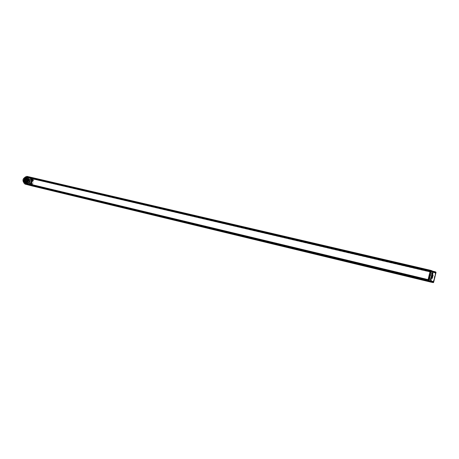 <?xml version="1.0" encoding="UTF-8"?>
<svg xmlns="http://www.w3.org/2000/svg" width="459" height="459" viewBox="0 0 459 459"><rect width="100%" height="100%" fill="white"/><g stroke="black" fill="none" stroke-linecap="round" stroke-linejoin="round"><path stroke-width="0.34" stroke-dasharray="2.29 1.72" d="M435.625 272.669L34.006 178.849L34.574 179.004L34.006 178.849L32.348 185.43L433.577 281.969M436.044 272.33L435.838 271.998L435.798 272.6L433.715 271.871L433.244 271.28L433.715 271.871L34.683 178.683L34.574 179.004L435.648 272.594M30.937 185.092L32.589 178.517L34.006 178.849L32.348 185.43L30.937 185.092L31.453 185.224L31.034 185.12L32.371 180.416L31.585 180.226L31.872 180.295L31.143 183.198L30.856 183.13L31.591 180.226L32.308 180.318L32.761 178.499L34.695 178.758L31.551 177.782L34.683 178.683L32.302 178.413L30.627 185.08L32.864 185.912L29.669 185.258L31.31 185.723L29.571 185.103L29.577 184.713L30.191 185.201M433.095 271.435L33.358 178.241L433.124 271.252L27.311 176.451M33.358 178.241L33.387 178.62L433.112 271.963L31.327 178.058L432.235 271.648L432.395 271.171L432.258 271.458L433.944 272.17M27.379 176.468L31.522 177.599L31.321 177.92M430.083 271.498L430.089 272.038L26.731 177.622L27.115 177.323M26.731 177.622L430.077 272.003L430.054 271.521M26.553 177.22L26.697 177.587M25.061 183.147L25.36 182.894L428.293 279.462L428.293 279.967L428.299 279.451L428.976 279.6M25.589 183.296L25.36 182.894M31.47 185.74L31.7 185.321L29.634 184.788L29.588 185.287M32.509 178.322L30.701 185.103L32.91 185.855L433.187 282.228L431.093 282.176L32.572 186.044L32.956 185.666L431.276 281.918L431.374 281.453L433.68 282.113L433.267 282.641L431.104 282.165L431.374 281.453L31.04 185.126L31.47 183.376M433.365 272.141L431.133 281.378L433.365 272.141M429.945 281.109L29.634 184.788L429.945 281.109M29.663 185.166L429.813 281.792L429.888 281.287L430.553 281.459L430.376 281.912M428.046 279.921L428.27 279.491M430.341 271.573L430.089 272.055L430.335 271.567M31.522 177.599L432.98 271.126L31.528 177.742M29.801 185.338L29.898 184.879L31.855 185.384L31.344 185.711L31.642 185.327L29.686 184.822L29.783 185.333M33.243 178.075L33.622 178.511L31.602 178.103L31.734 177.656L31.384 178.058L33.335 178.585L33.22 178.063L33.409 178.465M32.377 178.431L32.136 177.943L34.465 178.402L433.68 271.441L34.683 178.683L435.585 272.256L435.855 272.021M30.575 178.924L30.535 178.912C28.739 179.125 28.01 180.37 28.355 182.648L29.405 183.663C31.201 183.457 31.929 182.212 31.591 179.939L30.575 178.924M31.453 185.224L33.105 178.66L32.589 178.517M33.105 178.66L32.681 178.557L33.157 178.081L26.725 176.44M32.761 178.499L33.18 178.098L31.545 177.782L30.891 178.402L26.427 177.197L24.993 183.457L29.577 184.713M32.015 180.33L31.533 183.393M32.096 180.267L31.568 180.221L30.891 183.221L31.321 183.342L30.891 183.221L31.252 183.227L31.981 180.318L32.371 180.416M25.647 176.772L31.069 178.258L31.551 177.782L33.209 178.103L26.84 176.359M32.784 178.499L27.047 177.025L25.893 177.994L26.983 176.996L32.876 178.448M25.348 184.179L31.241 185.706L31.109 185.155L25.429 183.686L24.838 182.171L25.325 183.583M25.044 180.938L24.476 183.084M26.008 177.008L26.725 176.497M31.241 185.706L29.525 185.057L29.468 184.604L31.074 185.069L25.429 183.686M30.701 185.103L30.196 185.172L31.975 178.098M29.187 179.371C29.525 181.644 28.797 182.877 27.001 183.084L25.951 182.074C25.601 179.802 26.324 178.557 28.125 178.35L29.187 179.371M24.516 183.021L24.861 183.893L31.189 185.562L31.166 185.224L31.304 185.717M24.218 178.861L24.579 177.713L25.532 176.927L26.702 177.054M23.966 183.049L23.541 181.844L23.765 180.657M24.063 183.221L25.021 183.267L24.006 183.158M29.382 184.398L24.906 183.233L26.702 177.036M25.073 178.809C25.945 179.853 25.756 180.628 24.499 181.133L24.488 181.127C23.61 180.089 23.799 179.314 25.05 178.809L25.05 178.809C23.799 179.314 23.61 180.089 24.488 181.127L24.499 181.133C25.756 180.628 25.945 179.853 25.073 178.809M24.671 181.173L24.671 181.173C25.928 180.668 26.117 179.894 25.239 178.849L25.222 178.849C23.966 179.354 23.776 180.129 24.66 181.167L24.66 181.167C23.776 180.129 23.966 179.354 25.222 178.849L25.239 178.849C26.083 179.664 25.985 180.439 24.935 181.179M24.706 180.972C23.971 180.106 24.132 179.463 25.176 179.039L25.193 179.044C25.922 179.911 25.761 180.559 24.717 180.978L24.717 180.978C25.761 180.559 25.922 179.911 25.193 179.044L25.176 179.039C24.132 179.463 23.971 180.106 24.706 180.972M25.279 179.067L25.262 179.062C24.218 179.486 24.057 180.129 24.792 180.995L24.803 180.995C25.847 180.576 26.008 179.934 25.279 179.067L26.754 179.412C27.483 180.284 27.322 180.926 26.278 181.351L26.266 181.345C25.538 180.479 25.693 179.83 26.737 179.412M30.288 184.088L29.887 184.501L30.283 184.082L29.531 183.887L29.766 184.495L30.283 184.082C29.801 184.799 29.508 184.725 29.41 183.858L30.661 178.89C31.155 178.178 31.447 178.258 31.539 179.125L31.275 178.505L30.782 178.918L31.533 179.119L30.283 184.082L31.539 179.125L31.373 178.551L30.265 184.076L31.539 179.125M29.898 184.874L31.855 185.384L31.373 185.694M33.277 178.132L33.553 178.631L31.384 178.058M31.281 183.256L30.833 183.124L31.568 180.221L32.337 180.324L32.681 178.557M25.629 178.677L26.76 178.93L26.943 179.383L27.219 178.287L27.638 178.402L26.794 178.19L27.219 178.287L27.385 177.604L26.479 177.392L31.975 178.884L32.187 179.429L31.011 184.093L30.575 184.466L25.061 183.032L25.469 181.638L26.461 181.873L25.48 181.575C26.542 180.898 26.765 179.997 26.157 178.878L25.733 178.781C26.341 179.899 26.117 180.794 25.056 181.471L24.918 181.506M27.385 177.604L31.551 178.781L32.187 179.429M31.011 184.093L30.151 184.363L24.482 182.889L25.968 183.244L25.113 183.043L25.48 181.575M30.592 183.99L31.763 179.331M26.731 178.218L26.542 178.993L26.725 178.218L27.156 178.322L26.966 179.09L27.161 178.322M25.859 181.689L25.67 182.458L25.859 181.689L26.283 181.787L26.094 182.562L26.283 181.787M27.615 182.929C26.048 181.07 26.387 179.681 28.624 178.769L28.659 178.781C30.214 180.645 29.875 182.028 27.638 182.934L28.062 183.032C30.3 182.131 30.638 180.748 29.083 178.878L29.049 178.872C26.811 179.785 26.473 181.167 28.039 183.026L28.062 183.032M30.587 179.257L30.392 180.026L30.581 179.257L31.005 179.354L30.816 180.123L31.011 179.36M29.72 182.705L29.525 183.468L29.715 182.699L30.139 182.802L29.95 183.571L30.145 182.802M26.794 178.19L26.972 177.49M27.638 178.402L27.362 179.498L26.943 179.383M26.163 178.803L27.173 179.044L27.362 179.498M26.76 178.93L27.173 179.044M26.461 181.873L26.846 181.557L26.427 181.448L26.152 182.544L26.565 182.653L25.721 182.441L26.152 182.544M26.043 181.764L26.427 181.448M26.846 181.557L26.565 182.653M25.721 182.441L25.549 183.135M26.14 182.55L25.968 183.244M23.535 182.039L24.184 182.412C25.985 182.206 26.714 180.972 26.37 178.706L25.302 177.685L24.516 177.742M31.591 179.939C31.929 182.212 31.201 183.457 29.405 183.663L28.355 182.648C28.01 180.37 28.739 179.125 30.535 178.912L31.591 179.939M23.375 179.945L23.868 182.005C25.216 182.705 26.129 182.103 26.611 180.192L26.197 178.465C25.084 177.478 24.143 177.972 23.375 179.945L24.579 182.407L26.41 181.494L26.903 179.343L25.796 177.903C24.815 177.811 24.115 178.425 23.702 179.756C24.402 178.109 25.262 177.788 26.255 178.798L26.433 180.49L25.532 181.844C24.161 182.298 23.541 181.603 23.684 179.762C23.484 181.179 23.868 182.085 24.861 182.47L26.685 181.569L27.104 180.651L27.184 179.406L26.077 177.972C25.096 177.874 24.396 178.494 23.988 179.825C23.765 181.248 24.149 182.148 25.142 182.539L26.966 181.638L27.385 180.72L27.46 179.469L26.364 178.035C25.377 177.943 24.677 178.562 24.27 179.888L24.184 180.617L25.429 182.607L27.242 181.707L27.741 179.526L26.645 178.103C25.658 178.006 24.964 178.626 24.551 179.957C24.327 181.38 24.711 182.286 25.71 182.676L27.523 181.781L27.947 180.852L28.022 179.589L26.926 178.167C25.939 178.075 25.245 178.694 24.832 180.026C24.608 181.448 24.993 182.355 25.991 182.739L27.798 181.85L28.229 180.921L28.303 179.653L27.207 178.235C26.226 178.144 25.526 178.758 25.113 180.089C24.889 181.517 25.279 182.418 26.272 182.808L28.079 181.919L28.51 180.989L28.584 179.716L27.488 178.304C26.507 178.207 25.807 178.826 25.394 180.157L26.1 179.148L27.724 178.356C28.676 178.735 29.015 179.63 28.745 181.041C28.286 182.366 27.54 182.975 26.507 182.866L25.291 181.23L25.348 180.146L25.819 179.085L27.442 178.293C28.395 178.671 28.739 179.567 28.464 180.978C28.005 182.298 27.259 182.906 26.226 182.797L25.01 181.156L25.067 180.077L25.532 179.021L27.161 178.224C28.114 178.603 28.452 179.498 28.183 180.909C27.724 182.229 26.978 182.837 25.945 182.728L24.723 181.087L24.786 180.014L25.245 178.958L26.88 178.161C27.833 178.534 28.171 179.429 27.901 180.84C27.448 182.154 26.702 182.762 25.664 182.665L24.442 181.012L24.505 179.945L24.958 178.901L26.599 178.092C27.546 178.471 27.89 179.366 27.615 180.777C27.161 182.097 26.415 182.705 25.377 182.596L24.161 180.938L24.224 179.876L24.677 178.838L26.312 178.029C27.265 178.402 27.609 179.297 27.333 180.708C26.88 182.028 26.134 182.636 25.096 182.527L23.879 180.863L23.937 179.813L24.39 178.775L26.031 177.96C26.983 178.339 27.328 179.234 27.052 180.645C26.599 181.965 25.853 182.567 24.815 182.458L23.593 180.794L23.656 179.744L24.109 178.712L25.75 177.891C26.702 178.27 27.047 179.165 26.771 180.576C26.318 181.896 25.572 182.498 24.534 182.395L23.868 182.005M26.611 180.192L25.612 178.063L24.115 178.809L23.644 180.714L24.769 182.246C27.07 181.334 27.448 179.962 25.893 178.132L24.396 178.872L23.925 180.783L25.05 182.315C27.351 181.397 27.729 180.026 26.174 178.195L24.683 178.93L24.207 180.857L25.331 182.378C27.632 181.466 28.01 180.094 26.456 178.264L24.964 178.999L24.47 180.622L25.612 182.447C27.913 181.534 28.292 180.157 26.737 178.327L25.251 179.056L24.775 181.001L25.893 182.516C28.2 181.598 28.573 180.226 27.018 178.396L25.538 179.119L25.056 181.076L26.174 182.584C28.481 181.666 28.854 180.289 27.299 178.459L25.819 179.182L25.337 181.144L26.456 182.648C28.762 181.735 29.135 180.358 27.586 178.528L26.106 179.245L25.629 180.215L25.847 182.286L26.748 183.003C27.798 183.112 28.544 182.475 28.992 181.104C29.25 179.664 28.883 178.735 27.901 178.316L26.731 178.545L25.629 180.209L25.847 182.286M25.698 179.968L26.697 178.597L27.827 178.385C28.779 178.786 29.129 179.681 28.883 181.076C28.447 182.401 27.724 183.015 26.714 182.917L25.836 182.217M26.197 178.465L25.566 178.052C23.363 178.993 23.082 180.381 24.723 182.234L26.404 181.397L26.851 179.429L25.853 178.121C23.644 179.056 23.363 180.45 25.004 182.303L26.685 181.471L27.133 179.492L26.134 178.184C23.925 179.125 23.644 180.519 25.285 182.372L26.961 181.54L27.414 179.549L26.415 178.253C25.268 178.23 24.608 179.016 24.43 180.611L25.566 182.435L27.242 181.609L27.695 179.612L26.697 178.316C24.493 179.257 24.212 180.651 25.853 182.504L27.517 181.684L27.976 179.676L26.978 178.385C24.775 179.326 24.493 180.72 26.134 182.573L27.798 181.753L28.257 179.739L27.259 178.453C25.056 179.394 24.775 180.789 26.415 182.642L28.079 181.821L28.538 179.802L27.54 178.517L25.635 180.215M27.574 183.204C25.807 181.104 26.186 179.538 28.71 178.505L28.751 178.517C30.512 180.628 30.128 182.189 27.597 183.21L27.574 183.204M29.646 181.253C29.875 179.951 29.542 179.125 28.653 178.775L26.674 180.462C26.444 181.764 26.777 182.59 27.666 182.94L29.646 181.253M27.379 180.634L29.359 178.941C30.248 179.291 30.581 180.117 30.351 181.42L28.372 183.107C27.483 182.757 27.156 181.93 27.379 180.634M30.346 181.42C30.506 179.435 29.846 178.677 28.366 179.153L27.385 180.634L27.58 182.475C28.659 183.554 29.577 183.204 30.346 181.42M30.013 181.334L29.135 179.148L28.257 179.326L27.385 180.639L27.557 182.269L28.257 182.825L30.013 181.334M26.433 180.485L25.572 181.787L24.677 181.971L23.793 179.785L25.549 178.304L26.261 178.867L26.433 180.485M26.392 180.846L26.628 179.917L26.392 180.846L24.66 180.433L24.889 179.503L24.666 180.433M24.889 179.503L26.622 179.917M431.712 281.447L31.229 185.109L32.859 178.631L435.465 272.703L433.262 281.82L431.758 281.459M31.229 185.109L31.774 185.252L33.404 178.781L435.694 272.784L433.416 281.872M32.859 178.631L33.404 178.781M433.399 281.866L431.764 281.476M431.678 281.453L31.774 185.252M430.754 272.221L430.077 272.015L430.829 272.21M428.035 279.887L428.299 279.451M430.439 281.734L429.882 281.287L29.56 184.908M429.492 277.718L430.324 274.258M430.548 273.931L430.731 276.261L429.532 278.131M433.841 272.135L433.061 271.98M434.03 272.204L435.247 272.64L433.887 272.221M31.327 178.058L432.889 271.762M433.267 282.641L433.663 281.992M432.074 274.803L430.393 274.413L429.618 277.672L430.393 274.413L433.095 275.05M429.876 276.588L430.14 275.498L429.876 276.588L429.486 276.484L429.744 275.411L429.492 276.484M429.119 275.784L429.079 278.223L430.112 276.111L430.163 273.679L429.119 275.784M429.744 275.411L430.14 275.498M432.653 274.941L431.873 278.211L432.653 274.941M26.777 177.61L430.835 272.112M25.44 182.917L428.304 279.502M31.7 185.321L430.662 281.338M31.705 185.465L430.628 281.522M430.668 281.849L31.499 185.643M31.074 185.212L433.428 282.061L433.612 282.411M33.461 178.499L432.98 271.739M31.39 177.874L33.019 178.19L31.235 178.155L31.39 177.874M24.958 181.087L25.073 180.639M24.901 184.065L25.365 184.197M32.572 186.044L30.283 185.407L30.764 185.258M31.212 178.224L30.891 178.402M31.935 178.115L30.162 185.166M31.166 185.252L29.474 184.621M26.983 176.996L26.186 176.858L27.121 176.962M26.146 176.893L26.989 177.036L25.997 177.817M25.779 177.828L25.658 179.004M24.229 178.895L23.793 180.634M24.849 182.378L25.113 181.167M24.66 182.269L25.325 183.525L24.568 183.313M24.585 183.371L25.394 183.594M30.661 178.89L29.41 183.858M29.898 184.879L31.642 185.327M29.743 185.275L29.611 184.943M31.562 183.399L31.143 183.198L31.637 183.336M31.975 178.884L31.551 178.781M25.733 178.781L26.106 177.312M26.117 177.294L25.761 178.694M435.654 272.703L433.606 272.227L435.66 272.709M435.964 272.652L436.039 272.359M432.602 271.717L432.969 271.82M433.049 271.98L431.546 271.441M430.829 272.239L430.76 271.837M428.976 279.606L428.809 279.927M428.276 279.479L25.406 182.883M433.784 272.13L433.003 271.906M25.079 183.485L26.765 177.059L26.375 177.18L24.993 183.457M24.803 180.995L26.278 181.351M25.302 177.685L28.125 178.35M24.184 182.412L27.001 183.084M31.86 185.522L31.355 185.711M25.899 177.249L25.543 178.654M26.479 177.392L26.117 178.826M24.832 181.483L24.482 182.889M25.423 181.598L25.061 183.032M26.547 178.993L26.972 179.09M25.67 182.458L26.094 182.562M28.624 178.769L29.049 178.872M30.397 180.026L30.822 180.123M29.531 183.468L29.955 183.571M27.867 178.31L28.71 178.505M26.748 183.003L27.597 183.21M28.653 178.775L29.359 178.941M27.666 182.94L28.372 183.107M24.677 181.971L28.257 182.825M25.549 178.304L29.135 179.148M429.63 277.649L432.321 278.315M429.079 278.223L429.693 278.378M430.158 273.679L430.777 273.811M431.873 278.211L429.624 277.672M432.648 274.941L432.085 274.809"/><path stroke-width="0.69" d="M27.305 176.595L430.657 270.34L27.305 176.595L27.425 177.071L430.548 271.143L430.657 270.34L430.341 271.573M27.115 177.323L27.425 177.071M430.054 271.521L26.444 177.249L430.026 271.596L428.046 279.806L428.614 279.996M428.035 279.887L25.015 183.158L26.444 177.249M25.589 183.296L25.75 183.709L428.281 280.506L428.017 281.258L429.819 281.797L25.429 184.214L25.75 183.709M25.429 184.214L430.622 281.7M430.662 281.338L430.645 282.038L31.47 185.74M31.505 185.78L431.093 282.176L430.645 282.044L431.299 282.187L431.712 281.447M430.645 282.038L32.572 186.044M428.626 281.195L429.039 280.914L428.287 280.501L428.299 279.967L428.017 281.258L430.387 281.918L428.626 281.195L25.423 184.07M24.975 183.066L428.046 279.806L430.026 271.596L430.898 272.307L431.414 271.108L431.167 270.672M430.335 271.567L430.548 271.143L431.414 271.108M432.98 271.739L433.239 271.28L433.176 271.785L433.99 271.894L433.853 271.441M29.783 185.333L32.543 186.05M25.228 184.151L29.801 185.338M25.044 180.932L26.025 177.036L24.505 183.066L24.884 184.048L25.348 184.179L24.516 183.026M26.025 177.036L26.467 177.157L24.952 183.158M26.467 177.157L27.311 176.451L26.806 176.354L25.979 177.031M25.411 179.303L25.033 180.794M24.465 183.055L24.958 183.187M25.647 176.772L26.146 176.893M25.52 176.87L24.579 177.713L25.779 177.828M24.327 178.712L25.48 179.01M25.744 177.966L24.528 177.702L24.218 178.861M23.765 180.657L23.489 181.925L24.694 182.131M24.66 182.269L23.547 181.988L23.966 183.049M24.568 183.313L24.011 183.164L24.585 183.371M24.516 177.742C23.191 178.511 22.726 179.733 23.128 181.397L23.535 182.039M430.622 271.688L26.519 177.185M430.077 271.498L430.829 271.917L428.626 279.915L428.046 279.806L428.918 279.87L430.829 271.917L429.033 279.646M432.602 271.717L431.46 271.303L430.726 272.709L429.142 280.684L433.066 281.734L429.297 280.713L431.747 281.447L430.84 281.378L430.645 282.044M430.324 274.258L430.548 273.931M429.532 278.131L429.492 277.718M435.964 272.663L433.6 282.446M432.315 278.315L433.101 275.05L432.315 278.315M435.58 271.906L435.786 272.239L435.58 271.906M432.9 271.797L435.453 272.973L435.574 271.906L434.191 271.722L435.482 272.061L435.648 272.657L436.044 272.33L435.952 272.703M433.944 272.17L434.283 271.567L433.984 271.889L433.967 271.481L435.574 271.906M435.637 272.64L434.03 272.204M431.741 281.447L430.691 281.252L430.622 281.746L428.608 281.384L429.136 279.6M430.691 281.275L429.142 280.684M431.46 271.303L433.066 272.118L432.424 273.415L432.085 273.329L432.424 273.415L431.001 279.29L429.314 279.101L429.285 280.638L430.605 280.919L430.668 279.204L429.349 278.9L430.731 272.732M435.453 272.973L431.385 271.384M433.061 272.067L430.99 279.284L430.972 280.788L430.605 280.919L433.388 281.528L433.066 281.734L433.394 281.924L430.622 280.994L430.99 279.284L430.668 279.204L432.085 273.329L430.634 272.973L431.391 271.401L430.835 272.818L432.149 273.139L432.803 271.831L433.061 272.067M431.58 281.837L431.231 282.165L431.592 281.849M431.288 282.187L433.606 282.434L433.003 282.56L433.061 281.924L431.758 281.642L431.701 282.279L431.299 282.187L431.586 281.86M431.586 281.625L430.817 281.568M27.379 176.468L430.657 270.34L433.124 271.384L431.271 270.506M433.279 282.641L433.388 281.528M27.448 176.962L430.582 270.988M25.727 183.818L428.93 280.822L428.786 281.12M433.749 271.608L433.095 271.435M26.479 177.128L26.043 177.008M24.981 181.012L23.793 180.766L24.293 178.775L25.463 179.085M24.958 181.087L23.793 180.84M431.408 282.216L433.003 282.56L433.411 281.912M433.124 271.384L432.969 271.82M429.039 280.931L428.987 279.732M430.376 281.912L29.588 185.287M429.171 279.147L429.171 280.793M431.248 281.975L430.674 281.855M431.334 271.43L430.898 272.307M431.231 270.489L431.334 271.412L430.835 272.112M430.582 270.999L431.265 271.154L431.276 270.816M25.015 183.158L428.04 279.921M25.974 177.048L25.371 179.446M25.073 180.639L24.47 183.038M26.748 176.394L26.008 177.008M24.476 183.084L24.832 183.984M25.532 176.824L24.614 177.587M24.574 177.616L24.241 178.775M24.212 178.809L23.736 180.703M23.748 180.737L23.489 181.925M23.507 181.965L23.954 183.095M429.056 279.6L429.108 280.621M429.217 278.871L430.64 272.973M431.54 271.441L432.848 271.78M433.812 271.43L433.984 271.889"/></g></svg>
